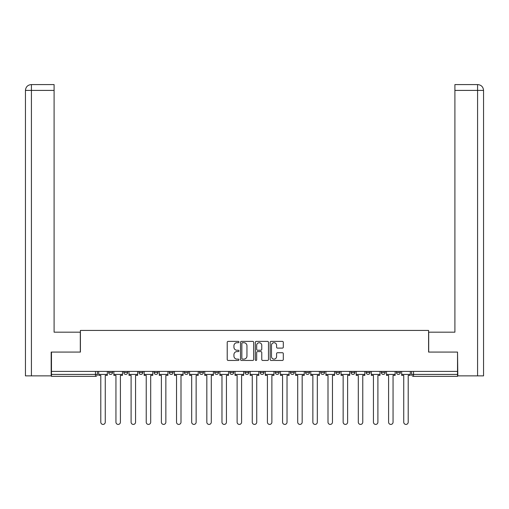 <?xml version="1.0" encoding="UTF-8"?>
<svg xmlns="http://www.w3.org/2000/svg" width="509" height="509" viewBox="0 0 509 509"><rect width="100%" height="100%" fill="white"/><g stroke="black" fill="none" stroke-linecap="round" stroke-linejoin="round"><path stroke-width="0.76" d="M238.963 342.054A0.668 0.668 0 0 0 238.301 341.386L228.172 341.386A0.954 0.954 0 0 0 227.218 342.341L227.218 359.494A0.954 0.954 0 0 0 228.172 360.448L238.301 360.448A0.668 0.668 0 0 0 238.963 359.78A0.668 0.668 0 0 0 238.301 359.112L236.99 359.112A3.048 3.048 0 0 1 233.936 356.065L233.936 354.633A3.048 3.048 0 0 1 236.99 351.585L238.301 351.585A0.668 0.668 0 0 0 238.963 350.917A0.668 0.668 0 0 0 238.301 350.249L236.99 350.249A3.048 3.048 0 0 1 233.936 347.202L233.936 345.77A3.048 3.048 0 0 1 236.99 342.722L238.301 342.722A0.668 0.668 0 0 0 238.963 342.054M275.28 371.405L275.28 372.473L279.161 372.473A1.941 1.941 0 0 1 277.22 374.414A1.941 1.941 0 0 1 275.28 372.473L275.28 371.405M229.839 371.405L229.839 372.473L233.72 372.473A1.941 1.941 0 0 1 231.78 374.414A1.941 1.941 0 0 1 229.839 372.473L229.839 371.405M199.541 371.405L199.541 372.473L203.428 372.473A1.941 1.941 0 0 1 201.488 374.414A1.941 1.941 0 0 1 199.541 372.473L199.541 371.405M184.398 371.405L184.398 372.473L188.279 372.473A1.941 1.941 0 0 1 186.339 374.414A1.941 1.941 0 0 1 184.398 372.473L184.398 371.405M154.1 371.405L154.1 372.473L157.987 372.473A1.941 1.941 0 0 1 156.047 374.414A1.941 1.941 0 0 1 154.1 372.473L154.1 371.405M282.355 348.105A0.954 0.954 0 0 0 283.309 347.151L283.309 342.341A0.954 0.954 0 0 0 282.355 341.386L271.106 341.386A0.954 0.954 0 0 0 270.152 342.341L270.152 359.494A0.954 0.954 0 0 0 271.106 360.448L282.355 360.448A0.954 0.954 0 0 0 283.309 359.494L283.309 353.679A0.954 0.954 0 0 0 282.355 352.724L277.539 352.724A0.954 0.954 0 0 0 276.584 353.679L276.584 356.561A2.551 2.551 0 0 1 274.039 359.112A2.551 2.551 0 0 1 271.488 356.561L271.488 345.267A2.551 2.551 0 0 1 274.039 342.722A2.551 2.551 0 0 1 276.584 345.267L276.584 347.151A0.954 0.954 0 0 0 277.539 348.105L282.355 348.105M31.424 375.871L25.45 375.871L25.45 90.405C25.8 86.867 27.741 84.927 31.265 84.583L54.094 84.583L54.094 90.405L31.424 90.405L31.424 375.871L51.18 375.871L51.18 352.082L80.409 352.082L80.409 330.43L428.591 330.43L428.591 352.082L457.527 352.082L457.527 371.405L51.473 371.405L51.473 374.414L97.397 374.414L97.397 371.405L97.397 374.414A1.941 1.941 0 0 1 95.457 376.355L51.473 376.355L51.473 374.414M51.473 352.082L51.473 371.405M253.667 342.341A0.954 0.954 0 0 0 252.712 341.386L241.47 341.386A0.954 0.954 0 0 0 240.515 342.341L240.515 359.494A0.954 0.954 0 0 0 241.47 360.448L252.712 360.448A0.954 0.954 0 0 0 253.667 359.494L253.667 342.341M256.288 341.386L267.53 341.386A0.954 0.954 0 0 1 268.485 342.341L268.485 359.494A0.954 0.954 0 0 1 267.53 360.448L262.72 360.448A0.954 0.954 0 0 1 261.766 359.494L261.766 352.54A0.954 0.954 0 0 0 260.812 351.585L257.624 351.585A0.954 0.954 0 0 0 256.67 352.54L256.67 359.78A0.668 0.668 0 0 1 256.002 360.448A0.668 0.668 0 0 1 255.333 359.78L255.333 342.341A0.954 0.954 0 0 1 256.288 341.386M411.603 371.405L411.603 374.414L457.527 374.414L457.527 376.355L413.543 376.355A1.941 1.941 0 0 1 411.603 374.414L411.603 371.405M457.527 371.405L457.527 374.414M396.454 371.405L396.454 372.473L400.341 372.473L400.341 371.405L400.341 372.473A1.941 1.941 0 0 1 398.394 374.414A1.941 1.941 0 0 1 396.454 372.473A1.941 1.941 0 0 0 398.394 374.414M385.192 372.473L385.192 371.405L385.192 372.473A1.941 1.941 0 0 1 383.252 374.414A1.941 1.941 0 0 1 381.305 372.473L385.192 372.473A1.941 1.941 0 0 1 383.252 374.414M381.305 371.405L381.305 372.473M370.043 371.405L370.043 372.473A1.941 1.941 0 0 1 368.102 374.414A1.941 1.941 0 0 1 366.162 372.473L370.043 372.473A1.941 1.941 0 0 1 368.102 374.414M366.162 371.405L366.162 372.473M354.9 371.405L354.9 372.473A1.941 1.941 0 0 1 352.953 374.414A1.941 1.941 0 0 1 351.013 372.473L354.9 372.473M351.013 371.405L351.013 372.473M339.751 371.405L339.751 372.473A1.941 1.941 0 0 1 337.811 374.414A1.941 1.941 0 0 1 335.864 372.473L339.751 372.473M335.864 371.405L335.864 372.473M324.602 371.405L324.602 372.473A1.941 1.941 0 0 1 322.661 374.414A1.941 1.941 0 0 1 320.721 372.473L324.602 372.473M320.721 371.405L320.721 372.473M309.459 371.405L309.459 372.473A1.941 1.941 0 0 1 307.512 374.414A1.941 1.941 0 0 1 305.572 372.473A1.941 1.941 0 0 0 307.512 374.414M305.572 371.405L305.572 372.473L309.459 372.473M294.31 371.405L294.31 372.473A1.941 1.941 0 0 1 292.37 374.414A1.941 1.941 0 0 1 290.423 372.473A1.941 1.941 0 0 0 292.37 374.414M290.423 371.405L290.423 372.473L294.31 372.473M279.161 371.405L279.161 372.473A1.941 1.941 0 0 1 277.22 374.414M264.018 371.405L264.018 372.473A1.941 1.941 0 0 1 262.071 374.414A1.941 1.941 0 0 1 260.131 372.473L264.018 372.473M260.131 371.405L260.131 372.473M248.869 371.405L248.869 372.473A1.941 1.941 0 0 1 246.929 374.414A1.941 1.941 0 0 1 244.982 372.473L248.869 372.473L248.869 371.405M244.982 371.405L244.982 372.473M233.72 371.405L233.72 372.473M218.577 371.405L218.577 372.473A1.941 1.941 0 0 1 216.63 374.414A1.941 1.941 0 0 1 214.69 372.473L218.577 372.473L218.577 371.405M214.69 371.405L214.69 372.473M203.428 371.405L203.428 372.473L203.428 371.405M188.279 372.473L188.279 371.405L188.279 372.473A1.941 1.941 0 0 1 186.339 374.414M173.136 371.405L173.136 372.473A1.941 1.941 0 0 1 171.189 374.414A1.941 1.941 0 0 1 169.249 372.473A1.941 1.941 0 0 0 171.189 374.414A1.941 1.941 0 0 0 173.136 372.473L173.136 371.405M169.249 371.405L169.249 372.473L173.136 372.473M157.987 371.405L157.987 372.473M142.838 371.405L142.838 372.473A1.941 1.941 0 0 1 140.898 374.414A1.941 1.941 0 0 1 138.957 372.473A1.941 1.941 0 0 0 140.898 374.414A1.941 1.941 0 0 0 142.838 372.473L138.957 372.473L138.957 371.405M123.808 371.405L123.808 372.473L127.695 372.473L127.695 371.405L127.695 372.473A1.941 1.941 0 0 1 125.748 374.414A1.941 1.941 0 0 1 123.808 372.473A1.941 1.941 0 0 0 125.748 374.414M108.659 371.405L108.659 372.473L112.546 372.473L112.546 371.405L112.546 372.473A1.941 1.941 0 0 1 110.606 374.414A1.941 1.941 0 0 1 108.659 372.473A1.941 1.941 0 0 0 110.606 374.414M95.457 371.405L95.457 376.355A1.941 1.941 0 0 0 97.397 374.414M242.513 342.722A0.668 0.668 0 0 0 241.845 343.39L241.845 358.444A0.668 0.668 0 0 0 242.513 359.112L243.9 359.112A3.048 3.048 0 0 0 246.948 356.065L246.948 345.77A3.048 3.048 0 0 0 243.9 342.722L242.513 342.722M261.766 345.318A2.551 2.551 0 0 0 259.215 342.767A2.551 2.551 0 0 0 256.67 345.318L256.67 349.295A0.954 0.954 0 0 0 257.624 350.249L260.812 350.249A0.954 0.954 0 0 0 261.766 349.295L261.766 345.318M98.708 374.414L98.708 375.387L100.795 375.387L100.795 422.184A2.233 2.233 0 0 0 103.028 424.417A2.233 2.233 0 0 0 105.261 422.184L105.261 375.387L107.348 375.387L107.348 374.414L98.708 374.414L98.708 371.405M107.348 374.414L107.348 371.405M80.307 352.082L80.307 332.18L54.094 332.18L54.094 90.405M31.278 84.583C27.734 84.933 25.794 86.874 25.45 90.405L25.45 317.61L25.45 90.405L31.424 90.405L31.424 84.583L54.094 84.583M428.693 352.082L428.693 332.18L454.906 332.18L454.906 84.583L477.716 84.583L454.906 84.583M483.55 317.61L483.55 90.405L483.55 375.871L457.82 375.871L457.527 352.082M477.576 84.583L476.265 84.583L477.576 84.583L477.576 90.405L454.906 90.405M477.576 375.871L477.576 90.405L483.55 90.405C483.2 86.867 481.259 84.927 477.735 84.583M113.857 374.414L113.857 375.387L115.944 375.387L115.944 422.184A2.233 2.233 0 0 0 118.177 424.417A2.233 2.233 0 0 0 120.41 422.184L120.41 375.387L122.497 375.387L122.497 374.414L113.857 374.414L113.857 371.405M122.497 374.414L122.497 371.405M129.006 374.414L129.006 375.387L131.093 375.387L131.093 422.184A2.233 2.233 0 0 0 133.326 424.417A2.233 2.233 0 0 0 135.559 422.184L135.559 375.387L137.646 375.387L137.646 374.414L129.006 374.414L129.006 371.405M137.646 374.414L137.646 371.405M144.149 374.414L144.149 375.387L146.236 375.387L146.236 422.184A2.233 2.233 0 0 0 148.469 424.417A2.233 2.233 0 0 0 150.702 422.184L150.702 375.387L152.789 375.387L152.789 374.414L144.149 374.414L144.149 371.405M152.789 374.414L152.789 371.405M159.298 374.414L159.298 375.387L161.385 375.387L161.385 422.184A2.233 2.233 0 0 0 163.618 424.417A2.233 2.233 0 0 0 165.851 422.184L165.851 375.387L167.938 375.387L167.938 374.414L159.298 374.414L159.298 371.405M167.938 374.414L167.938 371.405M174.447 374.414L174.447 375.387L176.534 375.387L176.534 422.184A2.233 2.233 0 0 0 178.767 424.417A2.233 2.233 0 0 0 181 422.184L181 375.387L183.087 375.387L183.087 374.414L174.447 374.414L174.447 371.405M183.087 374.414L183.087 371.405M189.59 374.414L189.59 375.387L191.677 375.387L191.677 422.184A2.233 2.233 0 0 0 193.91 424.417A2.233 2.233 0 0 0 196.143 422.184L196.143 375.387L198.23 375.387L198.23 374.414L189.59 374.414L189.59 371.405M198.23 374.414L198.23 371.405M204.739 374.414L204.739 375.387L206.826 375.387L206.826 422.184A2.233 2.233 0 0 0 209.059 424.417A2.233 2.233 0 0 0 211.292 422.184L211.292 375.387L213.379 375.387L213.379 374.414L204.739 374.414L204.739 371.405M213.379 374.414L213.379 371.405M219.888 374.414L219.888 375.387L221.975 375.387L221.975 422.184A2.233 2.233 0 0 0 224.208 424.417A2.233 2.233 0 0 0 226.441 422.184L226.441 375.387L228.528 375.387L228.528 374.414L219.888 374.414L219.888 371.405M228.528 374.414L228.528 371.405M235.031 374.414L235.031 375.387L237.118 375.387L237.118 422.184A2.233 2.233 0 0 0 239.351 424.417A2.233 2.233 0 0 0 241.584 422.184L241.584 375.387L243.671 375.387L243.671 374.414L235.031 374.414L235.031 371.405M243.671 374.414L243.671 371.405M250.18 374.414L250.18 375.387L252.267 375.387L252.267 422.184A2.233 2.233 0 0 0 254.5 424.417A2.233 2.233 0 0 0 256.733 422.184L256.733 375.387L258.82 375.387L258.82 374.414L250.18 374.414L250.18 371.405M258.82 374.414L258.82 371.405M265.329 374.414L265.329 375.387L267.416 375.387L267.416 422.184A2.233 2.233 0 0 0 269.649 424.417A2.233 2.233 0 0 0 271.882 422.184L271.882 375.387L273.969 375.387L273.969 374.414L265.329 374.414L265.329 371.405M273.969 374.414L273.969 371.405M280.472 374.414L280.472 375.387L282.559 375.387L282.559 422.184A2.233 2.233 0 0 0 284.792 424.417A2.233 2.233 0 0 0 287.025 422.184L287.025 375.387L289.112 375.387L289.112 374.414L280.472 374.414L280.472 371.405M289.112 374.414L289.112 371.405M295.621 374.414L295.621 375.387L297.708 375.387L297.708 422.184A2.233 2.233 0 0 0 299.941 424.417A2.233 2.233 0 0 0 302.174 422.184L302.174 375.387L304.261 375.387L304.261 374.414L295.621 374.414L295.621 371.405M304.261 374.414L304.261 371.405M310.77 374.414L310.77 375.387L312.857 375.387L312.857 422.184A2.233 2.233 0 0 0 315.09 424.417A2.233 2.233 0 0 0 317.323 422.184L317.323 375.387L319.41 375.387L319.41 374.414L310.77 374.414L310.77 371.405M319.41 374.414L319.41 371.405M325.913 374.414L325.913 375.387L328 375.387L328 422.184A2.233 2.233 0 0 0 330.233 424.417A2.233 2.233 0 0 0 332.466 422.184L332.466 375.387L334.553 375.387L334.553 374.414L325.913 374.414L325.913 371.405M334.553 374.414L334.553 371.405M341.062 374.414L341.062 375.387L343.149 375.387L343.149 422.184A2.233 2.233 0 0 0 345.382 424.417A2.233 2.233 0 0 0 347.615 422.184L347.615 375.387L349.702 375.387L349.702 374.414L341.062 374.414L341.062 371.405M349.702 374.414L349.702 371.405M356.211 374.414L356.211 375.387L358.298 375.387L358.298 422.184A2.233 2.233 0 0 0 360.531 424.417A2.233 2.233 0 0 0 362.764 422.184L362.764 375.387L364.851 375.387L364.851 374.414L356.211 374.414L356.211 371.405M364.851 374.414L364.851 371.405M371.354 374.414L371.354 375.387L373.441 375.387L373.441 422.184A2.233 2.233 0 0 0 375.674 424.417A2.233 2.233 0 0 0 377.907 422.184L377.907 375.387L379.994 375.387L379.994 374.414L371.354 374.414L371.354 371.405M379.994 374.414L379.994 371.405M386.503 374.414L386.503 375.387L388.59 375.387L388.59 422.184A2.233 2.233 0 0 0 390.823 424.417A2.233 2.233 0 0 0 393.056 422.184L393.056 375.387L395.143 375.387L395.143 374.414L386.503 374.414L386.503 371.405M395.143 374.414L395.143 371.405M401.652 374.414L401.652 375.387L403.739 375.387L403.739 422.184A2.233 2.233 0 0 0 405.972 424.417A2.233 2.233 0 0 0 408.205 422.184L408.205 375.387L410.292 375.387L410.292 374.414L401.652 374.414L401.652 371.405M410.292 374.414L410.292 371.405M413.543 371.405L413.543 376.355M25.45 90.405L25.45 317.61"/></g></svg>
